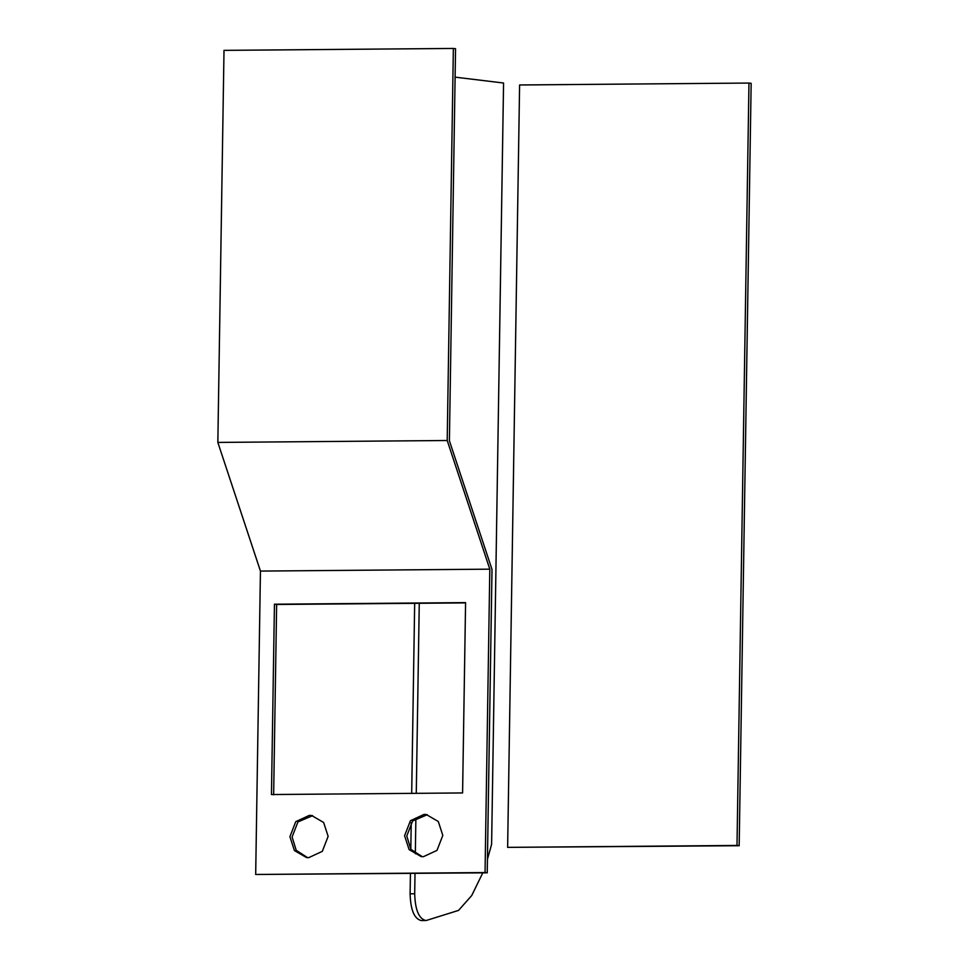 <?xml version="1.0" encoding="UTF-8"?>
<svg xmlns="http://www.w3.org/2000/svg" width="969" height="969" viewBox="0 0 969 969"><rect width="100%" height="100%" fill="white"/><g stroke="black" fill="none" stroke-linecap="round" stroke-linejoin="round"><path stroke-width="1.45" d="M487.443 859.249L491.61 844.326L503.565 83.019L455.103 77.145M421.927 920.55L426.166 920.514L458.543 910.4L471.733 895.513L482.78 872.863M410.432 873.457L410.105 893.806C410.59 909.952 414.296 918.866 421.236 920.55M415.011 873.42L414.696 893.769C415.18 909.915 418.887 918.83 425.827 920.514M414.671 603.324L411.692 793.369M411.231 822.657L410.808 849.232M419.262 603.287L416.27 793.332M415.883 818.078L415.326 853.737M748.964 83.055L519.602 84.969L507.635 847.366L739.177 845.719L751.157 83.322L748.964 83.055L736.997 845.452L739.177 845.719M507.635 847.366L736.997 845.452M424.034 814.408L426.251 814.529L438.303 821.506L442.809 835.399L436.983 850.394L423.368 856.705L421.152 856.572L409.1 849.595L404.582 835.714L410.42 820.719L424.034 814.408M427.341 814.699L412.612 820.985L406.774 835.981L410.892 849.353L422.242 856.681M309.353 815.365L311.57 815.486L323.622 822.475L328.14 836.356L322.302 851.351L308.687 857.662L306.47 857.541L294.419 850.552L289.913 836.671L295.739 821.676L309.353 815.365M312.66 815.656L297.931 821.942L292.093 836.937L296.211 850.31L307.573 857.638M465.58 602.9L276.637 604.474L273.646 794.798M274.445 604.208L465.58 602.609L462.588 792.945L271.453 794.544L274.445 604.208L276.637 604.474M489.805 569.166L260.443 571.08L217.843 442.421L447.206 440.507L489.805 569.166L485.045 872.56L487.225 872.815L491.998 569.433L449.398 440.774L455.551 48.716L453.359 48.45L447.206 440.507M217.843 442.421L224.009 50.364L453.359 48.45M260.443 571.08L255.683 874.474L487.225 872.815M255.683 874.474L485.045 872.56M410.105 893.806L414.696 893.769M421.576 920.55L426.166 920.514"/></g></svg>
